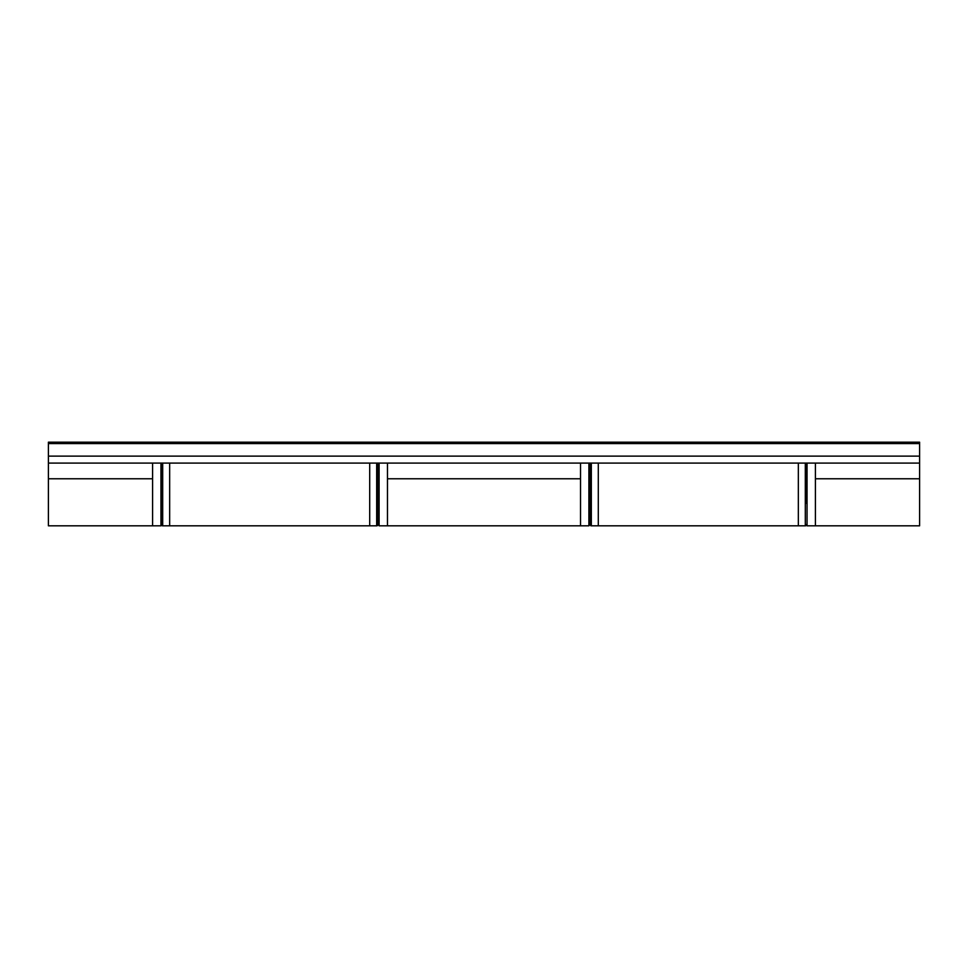 <?xml version="1.0" encoding="UTF-8"?>
<svg xmlns="http://www.w3.org/2000/svg" width="968" height="968" viewBox="0 0 968 968"><rect width="100%" height="100%" fill="white"/><g stroke="black" fill="none" stroke-linecap="round" stroke-linejoin="round"><path stroke-width="1.45" d="M807.046 468.318L807.046 499.682M805.303 463.091L805.303 525.818L798.334 525.818L798.334 463.091L798.334 525.818L598.297 525.818L598.297 463.091L598.297 525.818L591.327 525.818A1.391 1.391 0 0 1 589.936 524.426L589.936 463.091L589.936 468.318L588.895 468.318M379.105 468.318L378.064 468.318M589.936 524.426L589.936 499.682L588.895 499.682M379.105 499.682L378.064 499.682M161.305 463.091L161.305 524.426A1.391 1.391 0 0 0 162.697 525.818L169.666 525.818L169.666 463.091L169.666 525.818L369.703 525.818L369.703 463.091L369.703 525.818L376.673 525.818A1.391 1.391 0 0 0 378.064 524.426L378.064 463.091M160.954 463.091L160.954 525.818L152.593 525.818L152.593 463.091M387.466 463.091L387.466 525.818L379.105 525.818L379.105 463.091M48.4 463.091L919.6 463.091L919.6 442.182L48.4 442.182L48.4 525.818L152.593 525.818L152.593 477.03M387.466 477.03L387.466 525.818L580.534 525.818L580.534 463.091M815.407 463.091L815.407 525.818L807.046 525.818L807.046 463.091M919.6 463.091L919.6 525.818L815.407 525.818L815.407 477.03M589.936 499.682L589.936 468.318M169.666 443.574L169.666 442.182M805.303 525.818A1.391 1.391 0 0 0 806.695 524.426M806.695 464.483L806.695 503.517M588.895 463.091L588.895 525.818L580.534 525.818L580.534 477.03M376.673 463.091L376.673 525.818M152.593 478.773L48.4 478.773M919.6 456.122L48.4 456.122M919.6 443.574L48.4 443.574M580.534 478.773L387.466 478.773M919.6 478.773L815.407 478.773M591.327 525.818L591.327 463.091M162.697 525.818L162.697 463.091"/></g></svg>

